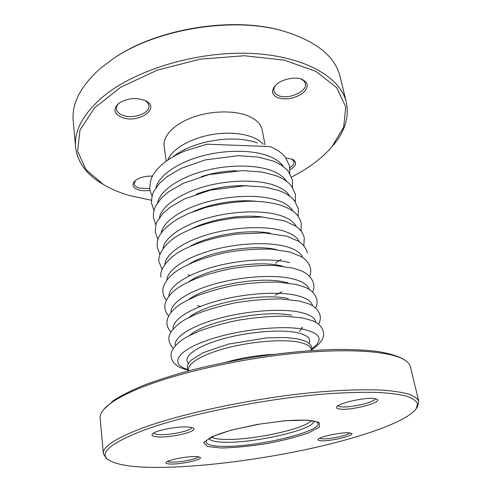 <?xml version="1.0" encoding="UTF-8"?>
<svg xmlns="http://www.w3.org/2000/svg" width="492" height="492" viewBox="0 0 492 492"><rect width="100%" height="100%" fill="white"/><g stroke="black" fill="none" stroke-linecap="round" stroke-linejoin="round"><path stroke-width="0.74" d="M265.053 144.814L262.181 129.931C261.031 124.273 256.572 119.704 248.811 116.223C234.936 110.171 211.468 110.515 192.766 117.311C174.02 124.082 162.661 136.13 164.143 146.161L166.222 161.173M151.481 200.25L129.857 195.65C119.956 192.815 111.149 189.1 103.437 184.512L86.088 169.771L77.625 151.296L79.975 130.152L94.384 108.037L120.774 87.195L157.274 70.141L200.103 59.175L244.186 55.75L284.235 60.135L315.932 71.365L336.7 87.656L345.741 106.905L343.68 127.127L332.014 146.671C323.625 156.419 312.752 165.14 299.382 172.821L291.596 177.052M276.984 97.41C285.145 100.208 293.527 98.96 302.131 93.665C309.154 87.582 308.945 82.736 301.51 79.126C294.154 76.408 281.141 79.501 275.643 85.233C271.135 90.356 271.578 94.415 276.984 97.41M121.856 117.379C138.277 124.181 161.702 107.926 145.171 100.583C135.884 97.231 127.102 98.136 118.824 103.295C112.846 108.99 113.861 113.689 121.856 117.379M290.052 169.758C296.504 165.73 297.328 162.243 292.525 159.291L286 158.043M152.452 176.105C144.962 175.921 139.095 177.55 134.851 180.982C131.401 184.82 132.619 187.784 138.504 189.875C141.905 190.834 145.73 191.013 149.98 190.398M332.014 146.671L332.967 145.54C344.898 131.604 349.357 117.219 346.35 102.385C340.71 77.385 304.579 55.842 251.111 53.425C197.747 50.934 135.823 69.52 103.523 96.266C83.283 113.56 73.972 130.54 75.59 147.206C77.521 162.219 86.377 174.402 102.164 183.75L103.437 184.512M75.59 147.206L73.21 120.989C71.543 103.627 80.633 86.063 100.485 68.302L113.258 58.696C155.761 29.182 232.421 16.488 282.162 30.732C315.833 40.774 335.157 56.131 340.15 76.801L346.35 102.385M282.162 30.732L280.963 30.412C231.824 16.353 156.278 28.862 114.298 58.001L113.258 58.696M149.734 188.577L139.211 188.11C136.136 187.144 134.439 185.712 134.125 183.799L135.429 180.484M300.797 78.898L303.902 80.866L305.384 83.499C307.814 91.666 287.223 100.35 277.875 95.307C275.661 94.23 274.351 92.767 273.933 90.909C273.558 88.898 274.315 86.832 276.197 84.71M144.482 100.282C147.102 101.715 148.572 103.498 148.885 105.626C150.417 113.203 132.988 119.507 122.686 115.257C118.929 113.8 116.838 111.709 116.413 108.99C116.204 106.844 117.207 104.796 119.421 102.859M291.824 159.002L294.019 161.647C294.327 163.707 292.955 165.724 289.905 167.692M257.187 142.846C246.67 139.181 233.971 138.147 219.1 139.753L208.091 141.573C193.479 144.839 181.708 149.962 172.778 156.93M311.147 350.562C311.51 346.417 306.602 343.484 296.412 341.749C279.481 339.043 248.644 341.903 224.278 348.662C199.85 355.409 185.865 364.713 188.891 370.796M103.707 409.522L113.486 400.525C121.241 395.525 131.438 390.408 144.076 385.162C158.024 379.941 173.854 374.916 191.579 370.095C210.121 365.494 229.444 361.423 249.561 357.893C280.323 353.041 308.785 350.236 334.941 349.468C351.208 349.363 365.365 350.009 377.413 351.411C388.09 353.201 396.318 355.556 402.105 358.477L404.264 359.763C389.996 350.999 346.313 347.826 289.364 353.92C232.482 360.003 170.287 374.886 135.435 389.959C119.353 396.958 108.781 403.477 103.707 409.522C101.081 412.653 99.888 415.537 100.147 418.169L103.363 453.673C102.545 447.111 114.654 438.913 139.685 429.073C179.635 413.704 255.114 397.702 317.168 392.136C343.176 389.904 365.722 389.289 383.213 390.187C393.932 391.048 402.542 392.395 409.061 394.227C414.356 396.3 417.61 398.704 418.815 401.454L417.585 406.644L416.287 408.631L417.536 403.877C416.38 400.955 412.849 398.422 406.952 396.281C399.645 394.424 389.916 393.139 377.77 392.432C364.301 392.099 348.883 392.45 331.503 393.495C268.392 397.77 184.285 414.682 141.444 431.097C110.356 443.489 99.23 453.003 108.074 459.651C116.499 465.161 134.341 467.738 161.604 467.382C205.096 466.779 262.74 459.19 313.422 447.923C363.729 436.656 407.235 421.349 416.287 408.631M418.815 401.454L410.42 366.804C409.818 364.234 407.763 361.884 404.264 359.763M108.074 459.651L106.204 458.193L103.363 453.673M340.772 409.178C337.315 408.913 335.968 408.151 336.731 406.89C338.41 403.219 364.117 397.315 373.772 398.458L377.057 399.264C382.758 402.278 352.77 410.346 340.772 409.178M159.39 436.939C153.584 436.742 151.204 435.807 152.249 434.141C154.205 430.838 175.681 426.373 186.985 426.964C190.256 427.093 192.378 427.505 193.362 428.206C198.282 431.189 173.405 437.493 159.39 436.939M171.874 464.042C167.397 464.042 165.478 463.501 166.118 462.431C167.311 460.143 185.422 456.435 194.85 456.582C197.661 456.594 199.42 456.847 200.121 457.345C203.497 459.325 183.098 464.116 171.874 464.042M321.768 440.777C318.853 440.691 317.647 440.223 318.146 439.374C319.167 436.89 340.126 432.302 348.416 432.788L351.571 433.372C355.39 435.389 331.657 441.219 321.768 440.777M167.575 461.422C168.27 461.908 169.974 462.148 172.704 462.142C181.394 462.197 197.28 458.925 198.479 456.81M338.084 405.716C338.471 406.331 339.732 406.718 341.854 406.878C351.472 407.825 375.562 401.976 375.316 398.668M153.701 432.997C154.224 433.956 156.45 434.498 160.38 434.621C171.61 435.076 191.763 430.543 191.702 427.517M319.536 438.347L322.654 438.889C330.329 439.233 348.674 435.223 349.873 432.898M270.317 233.257C247.82 228.737 209.567 235.071 189.734 246.603M299.437 241.916C297.389 237.298 292.039 233.645 283.374 230.963C265.692 225.588 234.782 226.794 208.891 234.241C182.963 241.677 165.687 254.081 164.968 264.179M263.171 217.089C241.996 213.903 210.299 219.149 191.29 228.989M296.19 226.449C293.945 221.892 288.675 218.245 280.378 215.521C262.931 209.887 232.667 210.828 207.144 218.177C181.585 225.514 164.254 238.042 163.055 248.491M255.699 201.253C236.498 199.278 210.804 203.534 193.264 211.591M292.98 211.228C290.575 206.72 285.397 203.085 277.433 200.33C260.207 194.445 230.533 195.133 205.355 202.39C180.152 209.635 162.803 222.273 161.185 233.048M247.224 185.755C229.684 185.158 212.704 187.969 196.29 194.186M289.794 196.216C287.26 191.763 282.168 188.153 274.536 185.373C257.519 179.254 228.417 179.697 203.583 186.855C178.725 194.002 161.37 206.726 159.359 217.808M236.8 170.736C224.696 171.013 212.87 172.969 201.32 176.616M286.633 181.4C283.982 177.022 279.001 173.436 271.682 170.644C254.874 164.303 226.326 164.519 201.831 171.567C177.311 178.608 159.955 191.406 157.581 202.766M283.497 166.782C280.76 162.489 275.883 158.941 268.872 156.149C252.267 149.599 224.254 149.586 200.09 156.524C175.908 163.455 158.565 176.302 155.841 187.913M263.14 144.254C255.846 135.238 234.543 130.81 212.569 134.47C190.588 138.086 171.856 149.144 167.852 160.029M302.678 257.556C300.84 252.925 295.421 249.296 286.418 246.677C268.515 241.584 236.996 243.06 210.748 250.576C184.457 258.079 167.225 270.305 166.936 280.028M276.406 249.592C253.306 244.02 209.303 251.307 189.236 264.019M289.505 262.623C271.369 257.826 239.18 259.579 212.562 267.174C185.896 274.745 168.744 286.781 168.959 296.098M282.433 266.184L282.316 266.154C259.032 259.505 208.676 267.869 188.879 281.676M309.228 289.505C307.943 284.843 302.42 281.283 292.648 278.829C274.265 274.345 241.375 276.393 214.371 284.05C187.323 291.688 170.275 303.502 171.032 312.383M288.177 283.005L285.372 282.273C260.994 275.778 207.237 285.391 188.86 299.443M312.525 305.821C311.584 301.159 306.024 297.654 295.84 295.305C277.205 291.147 243.571 293.509 216.179 301.215C188.731 308.908 171.825 320.476 173.172 328.89M288.484 298.65C262.999 292.383 205.847 303.238 189.149 317.346M315.827 322.371C315.286 317.715 309.702 314.277 299.087 312.057C280.182 308.25 245.76 310.926 217.974 318.681C190.121 326.417 173.387 337.703 175.373 345.618M291.645 315.304C265.034 309.327 204.469 321.405 189.703 335.39M311.903 348.902C324 339.775 320.833 333.17 302.389 329.087C279.407 324.849 233.38 330.476 204.567 341.294C175.539 352.057 170.324 364.461 187.643 369.474M309.154 343.354C311.35 338.145 306.584 334.443 294.862 332.235C277.144 329.154 244.26 332.389 219.543 339.849C194.746 347.297 182.563 357.303 188.454 363.336M273.349 354.369C257.242 355.242 241.431 357.862 225.902 362.229M307.143 420.1L319.21 422.425L319.456 427.013L308.791 432.806C297.076 436.896 282.949 440.518 266.412 443.673C249.659 446.287 234.604 447.732 221.252 448.003L207.372 446.496L203.694 442.529L211.88 436.705L231.099 430.162L257.519 424.375L285.022 420.752L307.143 420.1M211.375 437.197C213.86 438.52 218.43 439.258 225.078 439.411C251.879 440.352 304.407 429.141 311.258 420.66M313.816 421.097C314.991 429.381 254.801 443.274 224.715 442.247C215.33 442.044 210.121 440.771 209.094 438.433M222.882 446.349C258.091 447.456 329.068 429.811 316.707 422.087C316.811 422.277 316.707 420.992 306.27 420.217C300.2 419.965 292.802 420.199 284.068 420.918L259.874 424.043L233.559 429.596C225.822 431.718 219.334 433.833 214.094 435.943L206.677 440.303C204.487 444.085 209.893 446.103 222.882 446.349M187.938 274.714L190.164 275.471M275.514 263.165L281.086 259.29M197.409 305.741L200.724 306.319M275.114 295.28L282.119 291.719M299.456 331.491C304.228 325.501 301.701 328.847 301.768 327.211M303.853 245.92L304.29 237.956C303.121 233.085 300.163 229.069 295.409 225.908L284.075 220.699L261.775 217.003L234.77 217.974L218.473 220.674C204.918 223.682 193.03 227.771 182.803 232.937C165.33 241.314 156.973 255.526 159.094 261.99L162.071 269.395M300.987 230.976L301.276 223.171C298.213 212.716 291.073 209.137 281.178 205.404C273.189 202.975 265.047 201.566 251.344 201.154C236.074 201.585 220.816 203.7 205.564 207.501L188.473 213.546L178.375 218.559C156.905 231.824 157.053 240.846 157.182 247.021L159.974 254.315M298.14 216.271L298.306 208.608L294.517 200.711C290.827 196.283 285.428 192.827 278.318 190.349L264.524 187.022L244.918 185.761L210.533 190.078L184.629 198.848L170.097 207.224L162.815 213.553L157.379 221.172C156.136 222.925 155.441 226.627 155.3 232.279L157.926 239.481M295.323 201.788L295.385 194.26L291.473 186.062C287.808 181.603 282.488 178.092 275.502 175.521L261.652 171.991L242.193 170.595L208.872 174.635L183.473 183.196L168.842 191.609L161.333 198.122L155.583 206.185C154.875 207.317 152.987 212.636 153.442 217.759L155.927 224.869M292.537 187.526L292.5 180.127L288.478 171.634C284.843 167.151 279.591 163.584 272.722 160.927L258.368 157.12L238.103 155.675L205.435 159.875L180.97 168.418L166.142 177.311L159.47 183.338L153.787 191.48C153.098 192.587 151.155 198.018 151.616 203.454L153.965 210.465M289.782 173.479L289.665 166.204L285.391 157.243C281.781 152.815 276.645 149.254 269.979 146.561L206.972 144.193L184.691 151.081L179.961 153.172C173.836 156.105 168.492 159.347 163.947 162.901C159.506 166.48 156.019 170.269 153.498 174.266C151.936 176.979 149.839 180.355 149.82 189.358L152.046 196.277M257.476 142.908C246.781 139.187 233.983 138.135 219.1 139.753M307.359 252.999C306.184 248.189 303.226 244.284 298.478 241.271L287.02 236.265L264.259 232.851L236.634 234.1L221.025 236.726C207.396 239.721 195.435 243.737 185.133 248.774C167.606 256.836 158.891 270.852 161.038 277.217M309.689 276.504C310.753 273.712 311.012 270.957 310.464 268.245C309.259 263.435 306.233 259.598 301.393 256.732L290.003 252.058L271.842 249.192C257.334 248.749 242.556 249.764 227.513 252.236C215.342 254.801 204.1 258.066 193.787 262.027L183.147 267.101L177.827 270.293C165.915 277.962 161.727 287.672 163.012 292.654C163.35 295.366 164.482 297.894 166.407 300.225M312.635 292.156C313.871 289.21 314.197 286.399 313.619 283.73C311.922 277.691 307.482 273.275 300.298 270.477L293.029 268.109L274.844 265.514C260.317 265.2 245.434 266.295 230.188 268.792C217.482 271.455 205.791 274.819 195.121 278.89L184.371 283.989L179.285 287.033C167.938 294.29 163.811 303.343 165.011 308.33C165.337 311.073 166.554 313.625 168.658 315.993M315.6 308.066C317.02 305.015 317.432 302.149 316.83 299.462C315.188 293.749 311.049 289.61 304.413 287.033L296.098 284.425L277.839 282.107C263.263 281.928 248.232 283.115 232.759 285.655C219.512 288.423 207.39 291.885 196.394 296.049L185.502 301.196L180.539 304.161C169.605 311.233 166.05 319.339 167.046 324.259C167.329 326.971 168.639 329.56 170.982 332.008M318.576 324.228C320.218 321.079 320.716 318.152 320.083 315.44C318.459 309.954 314.517 306.042 308.25 303.693L299.216 301.012L280.803 298.97C266.092 298.945 250.865 300.243 235.121 302.857C221.363 305.729 208.848 309.29 197.575 313.527L186.665 318.656L181.972 321.442C172.077 328.631 167.79 334.966 169.113 340.433C169.383 343.207 170.804 345.814 173.375 348.268M311.817 349.689C320.919 343.594 324.781 337.592 323.398 331.676C321.786 326.417 318.041 322.727 312.162 320.612L302.377 317.869L283.761 316.128C268.86 316.27 253.386 317.684 237.341 320.384C223.079 323.367 210.195 327.014 198.682 331.313L187.796 336.399L183.393 339C174.1 345.599 170.041 351.559 171.21 356.872C171.53 359.357 172.661 361.614 174.592 363.631C178.399 366.325 176.05 366.522 187.975 370.187M188.436 370.919C187.114 369.025 186.96 366.78 187.987 364.191L190.871 360.402L202.876 352.795L228.356 344.092L266.713 337.881L285.938 337.543L297.875 338.896L305.883 341.337C312.395 345.12 312.057 347.5 311.614 350.525"/></g></svg>
